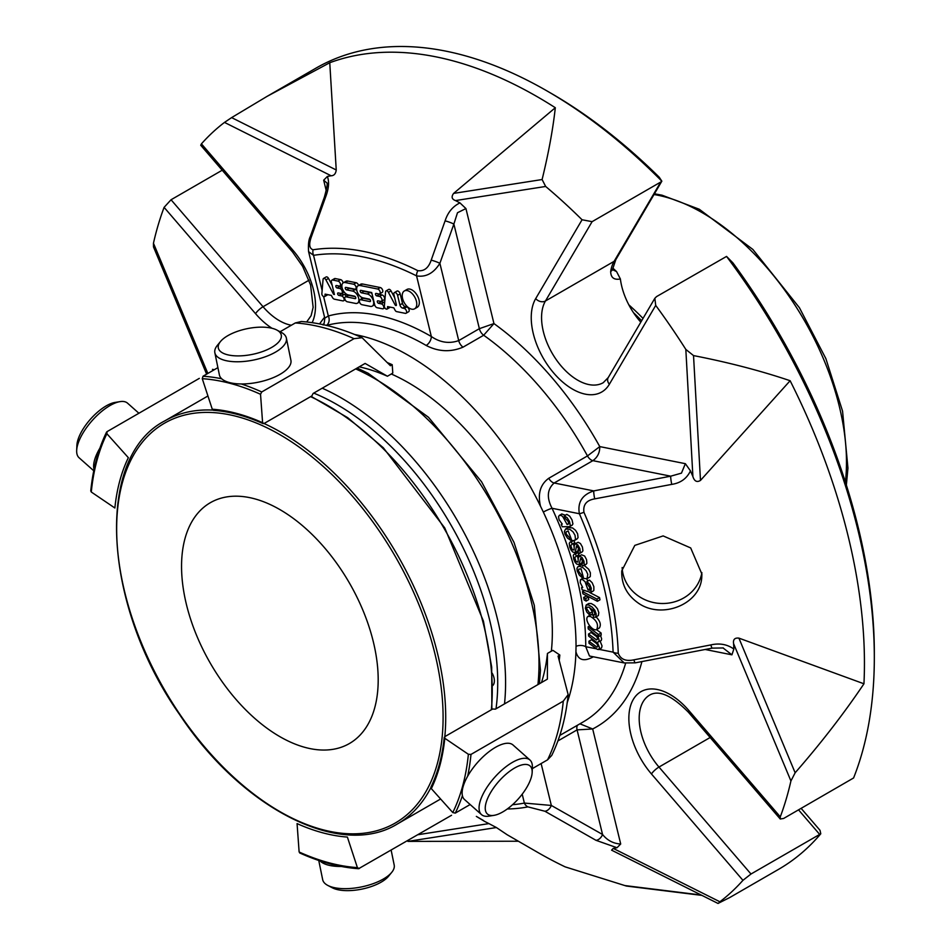 <?xml version="1.0" encoding="UTF-8"?>
<svg xmlns="http://www.w3.org/2000/svg" width="951" height="951" viewBox="0 0 951 951"><rect width="100%" height="100%" fill="white"/><g stroke="black" fill="none" stroke-linecap="round" stroke-linejoin="round"><path stroke-width="1.43" d="M279.879 509.581A139.048 80.288 60 0 1 370.712 632.118A139.048 80.288 60 0 1 349.397 743.539A139.048 80.288 60 0 1 210.349 663.263A139.048 80.288 60 0 1 210.349 502.699A139.048 80.288 60 0 1 279.879 509.581M367.336 294.002A6.847 3.959 60 0 1 372.97 299.648A6.847 3.959 60 0 1 372.269 306.115A6.847 3.959 60 0 1 370.343 306.377L361.927 304.689A2.734 1.581 60 0 1 359.668 302.43A2.734 1.581 60 0 1 359.954 299.838A2.734 1.581 60 0 1 360.714 299.743L369.915 301.574A1.367 0.785 -120 0 0 369.309 299.113L362.997 297.853A6.847 3.947 60 0 1 357.374 292.219A6.847 3.947 60 0 1 358.075 285.752A6.847 3.947 60 0 1 359.989 285.49L377.678 289.021A2.734 1.581 60 0 1 379.925 291.279A2.734 1.581 60 0 1 379.651 293.859A2.734 1.581 60 0 1 378.878 293.966L376.144 293.419A1.367 0.785 -120 0 0 376.751 295.892L379.485 296.439A2.734 1.581 60 0 1 381.731 298.685A2.734 1.581 60 0 1 381.458 301.277A2.734 1.581 60 0 1 380.685 301.384L377.951 300.837A1.367 0.785 -120 0 0 378.557 303.31L381.292 303.856A2.734 1.581 60 0 1 383.538 306.103A2.734 1.581 60 0 1 383.265 308.695A2.734 1.581 60 0 1 382.492 308.79L377.155 307.732A2.734 1.581 60 0 1 374.706 304.891L371.698 292.528L360.774 290.352A1.367 0.785 -120 0 0 361.38 292.813L367.336 294.002L369.915 292.516L363.96 291.327A1.367 0.785 -120 0 1 363.234 290.84M352.548 291.054A6.847 3.959 60 0 1 358.182 296.7A6.847 3.959 60 0 1 357.481 303.167A6.847 3.959 60 0 1 355.555 303.417L347.27 301.764A2.734 1.581 60 0 1 345.011 299.517A2.734 1.581 60 0 1 345.296 296.926A2.734 1.581 60 0 1 346.057 296.819L355.127 298.638A1.367 0.785 -120 0 0 354.533 296.165L348.221 294.905A6.847 3.947 60 0 1 342.586 289.27A6.847 3.947 60 0 1 343.287 282.804A6.847 3.947 60 0 1 345.213 282.542L353.617 284.218A2.734 1.581 60 0 1 355.864 286.477A2.734 1.581 60 0 1 355.579 289.068A2.734 1.581 60 0 1 354.818 289.163L345.891 287.38A1.367 0.785 -120 0 0 346.485 289.853L352.548 291.054L355.127 289.568L349.065 288.355A1.367 0.785 -120 0 1 348.339 287.868M416.407 301.265A10.295 5.944 60 0 1 414.636 308.802A10.295 5.944 60 0 1 402.57 298.507A10.295 5.944 60 0 1 404.341 290.97A10.295 5.944 60 0 1 416.407 301.265M387.58 306.602L387.402 308.718A2.187 1.26 60 0 1 387.093 309.051A2.187 1.26 60 0 1 386.284 309.075A2.187 1.26 60 0 1 384.323 306.555L385.595 291.648A2.318 1.343 60 0 1 386.047 290.911A2.318 1.343 60 0 1 388.436 292.373L395.045 304.795A1.094 0.63 -120 0 0 396.365 304.677L393.916 294.608A2.734 1.581 60 0 1 394.38 292.611A2.734 1.581 60 0 1 397.589 295.345L399.919 304.914A3.091 1.783 -120 0 0 402.677 308.112L404.211 308.421A2.734 1.581 60 0 1 406.374 310.727A2.734 1.581 60 0 1 406.065 313.236A2.734 1.581 60 0 1 405.292 313.343L396.412 311.571A2.187 1.26 60 0 1 395.022 310.121L393.809 307.851L387.58 306.602M332.386 297.366L331.328 295.381L325.087 294.132L324.909 296.248A2.187 1.26 60 0 1 324.6 296.581A2.187 1.26 60 0 1 323.78 296.605A2.187 1.26 60 0 1 321.83 294.061L323.078 279.273A2.318 1.343 60 0 1 323.554 278.441A2.318 1.343 60 0 1 325.943 279.903L333.623 294.346L334.419 294.501L331.423 282.185A2.77 1.605 60 0 1 331.899 280.153A2.77 1.605 60 0 1 332.672 280.046L337.997 281.104A2.734 1.581 60 0 1 340.244 283.362A2.734 1.581 60 0 1 339.971 285.954A2.734 1.581 60 0 1 339.198 286.049L336.464 285.502A1.367 0.785 -120 0 0 337.07 287.975L339.804 288.522A2.734 1.581 60 0 1 342.051 290.78A2.734 1.581 60 0 1 341.766 293.36A2.734 1.581 60 0 1 341.005 293.467L338.271 292.92A1.367 0.785 -120 0 0 338.865 295.392L341.611 295.939A2.734 1.581 60 0 1 343.858 298.186A2.734 1.581 60 0 1 343.573 300.778A2.734 1.581 60 0 1 342.812 300.885L334.455 299.208A2.77 1.605 60 0 1 332.386 297.366M310.371 236.407A7.299 0.975 19.6 0 1 311.559 236.276C308.683 244.038 309.194 248.544 313.105 249.768A7.299 5.813 -99 0 0 313.545 255.332L308.588 251.635C308.112 244.478 308.706 239.402 310.371 236.407L324.374 197.142A7.299 0.999 19.7 0 1 325.622 197.023L311.559 236.276M322.127 290.531L313.545 255.332A309.027 178.419 -120 0 1 416.562 275.873L431.338 336.523C440.147 342.574 449.276 343.941 458.715 340.601L479.363 328.677L453.877 224.067L439.885 263.308C433.632 273.258 425.858 277.442 416.562 275.873A7.299 4.482 -63.4 0 1 417.834 270.666C424.098 271.463 428.544 267.956 431.195 260.146L445.092 220.858C447.802 212.418 452.747 206.426 459.951 202.884L465.931 208.566L457.49 212.727L453.877 224.067A7.299 0.999 -160.3 0 0 445.092 220.858M384.656 302.715A2.734 1.581 -120 0 0 383.871 302.359L381.137 301.812A1.367 0.785 -120 0 1 380.388 301.324M381.458 301.277L384.038 299.791A2.734 1.581 -120 0 0 384.311 297.199A2.734 1.581 -120 0 0 382.064 294.953L379.33 294.406A1.367 0.785 -120 0 1 378.581 293.907M379.651 293.859L382.231 292.373A2.734 1.581 -120 0 0 382.504 289.782A2.734 1.581 -120 0 0 380.257 287.535L362.569 284.004A6.847 3.947 -120 0 0 360.655 284.254L358.075 285.752M370.046 299.601L363.294 298.257A2.734 1.581 -120 0 0 362.533 298.352L359.954 299.838M371.912 293.419A6.847 3.959 -120 0 0 369.915 292.516M358.598 285.443A2.734 1.581 -120 0 0 356.197 282.732L347.793 281.056A6.847 3.947 -120 0 0 345.867 281.306L343.287 282.804M355.27 296.653L348.637 295.333A2.734 1.581 -120 0 0 347.876 295.44L345.296 296.926M361.463 298.971A6.847 3.959 -120 0 0 361.344 297.164M356.791 290.245A6.847 3.959 -120 0 0 355.127 289.568M414.636 308.802L417.216 307.304A10.295 5.944 -120 0 0 417.216 295.416A10.295 5.944 -120 0 0 406.921 289.473L404.341 290.97M387.402 308.718L389.993 307.09M406.065 313.236L408.645 311.75A2.734 1.581 -120 0 0 408.954 309.241A2.734 1.581 -120 0 0 406.79 306.935L405.257 306.626A3.091 1.783 -120 0 1 402.499 303.417L400.169 293.859A2.734 1.581 -120 0 0 396.959 291.113L394.38 292.611M404.211 308.421L406.79 306.935M394.677 297.758L391.016 290.875A2.318 1.343 -120 0 0 388.626 289.413L386.047 290.911M389.232 307.66A2.187 1.26 -120 0 0 389.672 307.553A2.187 1.26 -120 0 0 389.981 307.221M346.283 296.355A2.734 1.581 -120 0 0 344.191 294.441L341.457 293.907A1.367 0.785 -120 0 1 340.708 293.407M341.944 286.94L339.65 286.489A1.367 0.785 -120 0 1 338.901 285.989M343.097 282.923A2.734 1.581 -120 0 0 340.577 279.618L335.263 278.56A2.77 1.605 -120 0 0 334.479 278.655L331.899 280.153M333.623 294.346L334.288 293.966M332.184 285.288L328.523 278.417A2.318 1.343 -120 0 0 326.134 276.955L323.554 278.441M326.74 295.19A2.187 1.26 -120 0 0 327.18 295.083A2.187 1.26 -120 0 0 327.489 294.762L327.501 294.62M324.909 296.248L327.489 294.762M692.91 476.641L685.826 349.409L693.529 355.591C728.502 362.402 760.705 370.783 790.126 380.721L700.483 480.41C696.964 482.573 694.444 481.313 692.91 476.641A370.45 213.88 60 0 0 690.462 470.876C686.812 478.543 680.583 483.037 671.763 484.38L594.708 498.871A7.299 0.939 -100.7 0 1 593.769 490.906L554.16 483.001C547.217 489.218 546.504 497.646 552.032 508.274A7.299 0.892 155 0 0 543.33 512.042L540.465 506.11C537.6 493.64 540.37 484.368 548.775 478.27L587.48 455.921A7.299 4.22 -120 0 0 592.877 460.653C597.561 457.3 599.855 452.617 599.772 446.601L587.48 455.921A237.227 136.968 60 0 0 483.679 335.239L493.949 323.578L479.363 328.677A7.299 4.22 -120 0 0 483.679 335.239L463.03 347.163A7.299 4.22 -120 0 1 458.715 340.601L439.885 263.308A7.299 0.975 -160.4 0 0 431.195 260.146M671.763 484.38A7.299 0.892 -100.9 0 1 670.728 476.178L681.451 473.146L685.362 463.684L690.462 470.876M588.229 628.908L588.11 626.828L598.524 634.531L598.631 636.611L596.919 635.339C599.606 639.31 599.736 641.64 597.311 642.341L599.463 647.453L598.845 649.533L597.311 649.355L589.026 643.304L588.919 641.236L596.99 647.132L598.001 646.228L596.087 641.949L588.633 636.088L588.514 634.008L596.55 639.904L597.597 639.108L597.026 637.004L595.611 634.757L588.229 628.908M600.533 635.506L601.65 638.894L601.246 640.546L597.311 642.341M593.127 615.154L594.506 614.976L594.767 613.336L593.769 610.827L588.883 607.154L587.04 607.19L586.672 608.747L589.798 613.217L589.965 615.356L586.791 612.028L585.352 608.26L586.22 604.979L588.669 605.002L592.045 606.988L594.839 610.221L596.218 614.049L595.801 616.997L593.555 617.342L593.127 615.154L594.803 614.18M584.128 599.938L583.676 597.466L585.697 598.583L586.149 601.068L584.128 599.938M582.927 593.816L582.476 591.605L596.955 599.094L597.406 601.294L582.927 593.816M581.774 563.812L582.868 563.063L582.666 560.828L580.681 558.261L579.111 564.597L576.686 564.062L575.034 562.124L573.726 559.164L573.322 555.313L574.071 554.171L575.474 553.993L576.282 556.276L574.737 557.524L576.116 561.661L578.018 562.089L578.291 557.666L579.765 556.133L582.071 557.524L583.95 561.09L584.306 564.823L582.559 566.023L581.774 563.812L582.797 563.218M577.851 551.473L578.874 550.629L578.588 548.358L576.544 545.874L575.212 552.543L572.906 552.115L571.218 550.26L569.815 547.324L569.257 543.401L570.053 542.118L571.289 541.892L572.181 544.174L570.719 545.565L572.252 549.69L574.119 549.999L574.19 545.446L575.557 543.758L577.863 545.018L579.848 548.525L580.36 552.329L578.707 553.684L577.851 551.473L578.755 550.962M581.572 587.528L582.737 587.54L580.253 582.701L580.372 579.955L582.167 579.302L585.067 581.679L587.944 589.798L589.691 590.25L589.858 587.777L587.242 583.771L586.874 581.56L589.608 584.247L591.26 588.193L590.809 592.437L582.095 589.786L581.572 587.528L582.381 587.064M581.049 568.769L578.695 569.209L578.565 571.182L581.774 575.521L582.226 577.697L579.373 575.189L577.209 570.98L576.972 568.353L577.899 566.713L579.884 566.392L583.213 567.842L586.125 570.755L587.789 574.309L587.04 578.648L583.688 578.517L581.049 568.769M568.163 530.92L566.083 531.918L566.225 534.07L569.756 537.957L570.457 540.168L567.521 538.147L564.977 534.153L564.395 531.419L565.607 528.97L569.994 529.422L573.037 531.871L575.034 535.282L575.486 539.146L574.523 540.441L571.896 540.703L568.163 530.92M561.292 524.488L562.267 524.049L559.069 519.698L558.522 516.631L559.319 515.394L561.352 515.513L562.814 516.702L567.093 524.488L568.769 523.87L568.211 521.517L565.096 518.152L564.276 515.858L567.176 517.736L569.471 521.433L570.338 525.428L569.708 526.64L562.255 526.759L561.292 524.488L562.267 524.049M590.488 616.498C596.634 620.218 598.726 624.534 596.776 629.455C592.521 632.046 583.617 619.374 588.015 616.391L590.488 616.498M635.268 662.847L624.165 662.942L613.098 652.148A7.299 4.03 177.9 0 0 618.257 653.206C620.563 659.328 625.782 661.539 633.901 659.839A7.299 0.939 79.3 0 0 635.268 662.847L712.24 648.13L723.331 647.952M633.901 659.839L710.861 644.909A7.299 0.892 79.1 0 0 712.24 648.13M541.119 763.558L551.33 805.449A7.299 4.862 119.8 0 1 544.887 811.239L527.912 806.876A7.299 5.849 78.9 0 1 524.37 803.072L551.33 805.449L602.554 834.491A7.299 4.862 119.3 0 1 595.968 840.304L544.887 811.239M476.499 816.481L476.344 816.398A7.299 4.862 -60.7 0 0 476.499 816.481L484.428 821.295A370.45 213.88 60 0 0 488.921 823.602L496.398 827.536L407.908 841.385L518.402 841.231M325.622 197.023C328.808 188.678 329.391 181.819 327.37 176.446L323.673 180.191L326.775 182.842C327.786 182.818 326.989 187.585 324.374 197.142M222.213 170.217L171.049 199.758L164.095 207.354A462.578 267.076 -120 0 0 153.456 243.23L153.503 246.951L206.629 374.147M700.079 894.879L624.89 885.571L565.167 866.872A462.578 267.076 60 0 1 537.327 852.167L507.168 834.752L496.398 827.536M565.167 866.872L626.388 886.047L701.933 895.39M718.397 903.319L719.883 901.774A462.578 267.076 -120 0 0 742.945 880.329L750.993 874.017L820.784 833.777A462.578 267.076 -120 0 1 778.512 869.38L729.69 897.566L717.981 903.45M611.588 850.17L613.24 848.399L719.883 901.774M595.968 840.304L617.009 847.733A370.45 213.88 60 0 1 613.24 848.399M617.009 847.733L620.706 843.989C613.419 843.632 607.368 840.458 602.554 834.491L577.079 729.881L592.687 728.977L620.706 843.989M710.861 644.909C719.515 642.935 727.17 644.303 733.851 649.022L731.925 654.823L722.962 647.881M874.326 657.617A462.578 267.076 -120 0 0 726.552 256.425L732.9 262.856A457.027 263.867 -120 0 1 874.326 653.075L874.326 657.617A462.578 267.076 -120 0 1 853.582 777.977L783.66 818.454L780.248 819.001L780.284 816.826A462.578 267.076 -120 0 0 790.923 780.949L795.143 772.783C821.188 742.933 844.119 713.274 863.948 683.793L738.903 638.121L795.143 772.783M790.923 780.949L733.601 643.696C732.959 639.512 734.719 637.657 738.903 638.121M637.741 602.684C661.527 620.207 701.458 604.111 701.814 576.08L701.897 574.095L690.688 547.942L663.144 535.912L634.804 545.387L621.752 570.897C621.312 584.057 626.638 594.66 637.741 602.684M790.126 380.721A462.578 267.076 60 0 1 863.948 683.793M594.708 498.871C586.517 500.25 582.927 504.719 583.938 512.268A7.299 1.153 156.5 0 1 579.385 513.73C577.376 502.354 582.167 494.746 593.769 490.906L670.728 476.178L592.877 460.653L554.16 483.001A7.299 4.22 -120 0 1 548.775 478.27M733.601 643.696A370.45 213.88 60 0 1 733.851 649.022M615.796 259.694L612.813 268.669A7.299 4.838 -171.2 0 1 610.685 271.463A51.092 29.505 60 0 1 614.108 261.347A7.299 5.658 -149.5 0 0 615.796 259.694L661.837 181.177A462.578 267.076 -120 0 0 547.229 91.07L551.164 93.341A457.027 263.867 -120 0 1 659.233 177.219L661.837 181.177L660.743 182.033L592.104 221.666L582.06 219.764A462.578 267.076 -120 0 0 545.66 186.455L542.106 179.537C548.549 153.182 552.947 129.241 555.313 107.725L453.615 193.398L542.106 179.537M545.66 186.455L455.458 200.578C451.773 199.187 451.154 196.798 453.615 193.398M329.759 62.73L267.112 96.348L231.616 117.615L336.238 169.979L329.759 62.73A462.578 267.076 60 0 1 555.313 107.725M336.238 169.979C335.739 173.76 334.039 175.685 331.138 175.78L224.495 122.406A462.578 267.076 -120 0 0 201.434 143.851L200.72 145.241L292.516 251.956L302.632 266.387L310.585 284.955L313.141 307.339L311.108 315.696L306.674 321.985M327.37 176.446A370.45 213.88 60 0 1 331.138 175.78M455.458 200.578A370.45 213.88 60 0 1 459.951 202.884M231.616 117.615L224.495 122.406M322.888 324.802C323.72 325.539 324.35 323.328 324.778 318.145L328.321 315.982A7.299 5.896 -105.3 0 1 326.443 325.385M588.514 634.008L591.094 632.522L596.955 636.861M588.919 641.236L591.498 639.738L597.442 644.148M600.164 641.236L602.042 645.955L601.555 647.952L598.845 649.545M598.631 636.611L601.21 635.125L601.103 633.045L596.467 629.61M598.524 634.531L601.103 633.045M588.11 626.828L589.644 625.936M586.22 604.979L588.8 603.493L591.249 603.516L594.625 605.49L597.418 608.735L598.797 612.563L598.381 615.511L595.421 617.33M589.965 615.356L592.544 613.859L592.378 611.731L589.798 613.217M589.263 607.309L592.378 611.731M586.149 601.068L588.728 599.582L588.277 597.085L586.256 595.98L583.676 597.466M585.697 598.583L588.277 597.085M597.406 601.294L599.986 599.808L599.546 597.597L589.715 592.521M596.955 599.094L599.546 597.597M582.476 591.605L584.746 590.298M577.376 555.646L578.232 559.461M581.572 554.79L584.651 556.038L586.529 559.592L586.886 563.337L585.923 564.418M576.282 556.276L578.862 554.79L578.065 552.507L575.474 553.993M582.523 560.424L581.691 563.111L579.111 564.597M576.437 552.84L578.065 552.507M573.394 543.473L574.214 547.277M574.88 543.913L578.137 542.272L580.443 543.532L582.428 547.039L582.939 550.843L581.953 552.067M572.181 544.174L574.761 542.676L573.976 540.667M571.289 541.892L573.203 540.786M578.565 548.323L577.792 551.045L575.212 552.543M586.874 581.56L589.454 580.074L592.188 582.749L593.852 586.708L593.864 590.345L593.139 591.058M587.944 589.798L590.012 588.61M586.565 578.862L588.039 580.883M581.002 568.757L581.643 570.98M581.774 575.521L582.725 574.975M580.574 565.156L582.143 564.858M584.187 565.417L588.705 569.269L590.369 572.823L590.309 576.437L589.501 577.233M582.226 577.697L583.296 577.067M569.756 537.957L570.648 537.446M568.187 527.484L572.573 527.936L575.617 530.385L577.614 533.796L578.065 537.66L576.912 539.039M570.457 540.168L571.468 539.586M564.276 515.858L566.855 514.372L569.756 516.25L572.05 519.935L572.918 523.942L572.026 525.261M567.093 524.488L568.769 523.525M561.744 514.004L565.393 515.216M591.058 614.715L593.246 615.083M596.134 616.926C600.224 621.146 601.294 624.831 599.356 627.969L596.788 629.479M579.92 723.818L592.687 728.977A248.175 143.292 60 0 0 641.913 661.587M547.229 91.07A462.578 267.076 -120 0 0 315.934 68.163L267.112 96.348M820.784 833.777L820.012 830.318M685.826 349.409A462.578 267.076 -120 0 0 655.715 305.402L654.847 298.293L656.559 296.593L726.552 256.425M640.808 322.163A51.092 29.505 60 0 1 620.385 278.988C613.989 280.129 610.756 277.621 610.685 271.463M620.385 278.988L616.557 271.57A291.47 168.279 -120 0 0 612.884 268.182M612.884 269.846L616.557 271.57M323.59 296.546L328.321 315.982A244.526 141.176 -120 0 1 431.338 336.523A7.299 4.208 -59.9 0 1 426.167 345.451A237.227 136.968 -120 0 0 326.585 325.42M463.03 347.163C450.631 352.369 438.34 351.799 426.167 345.451M543.33 512.042A237.274 136.992 60 0 1 576.033 646.359A7.299 4.22 -179.9 0 1 585.745 646.692L589.454 655.976M540.465 506.11A237.227 136.968 -120 0 0 354.64 334.502M593.305 656.784L592.378 657.319C583.593 661.813 578.101 659.935 575.926 651.708L576.033 646.359M567.2 702.682A237.227 136.968 -120 0 0 575.926 651.708M559.212 660.303A226.1 130.537 -120 0 0 559.842 655.061L552.947 650.377L551.342 651.185A203.764 117.639 -120 0 0 552.341 632.189A203.764 117.639 -120 0 0 391.301 373.993L387.426 376.239L365.113 363.437L313.129 393.452L311.88 395.901L264.021 423.528L262.595 422.708L260.538 394.285L261.739 391.955L354.034 338.675L362.105 337.724L390.421 365.731L392.204 364.697A226.1 130.537 -120 0 0 387.342 362.616M391.301 373.993L392.799 373.006L392.204 364.697M492.202 673.189A11.59 6.693 60 0 1 492.761 685.564M318.751 860.465L322.674 879.663A36.495 14.895 -11.6 0 0 327.786 885.417L332.268 887.77A32.12 13.112 -11.6 0 0 361.867 889.114A32.12 13.112 -11.6 0 0 388.555 876.251L391.753 872.329A36.495 14.895 -11.6 0 0 394.19 865.03L391.146 850.146M531.431 776.848A32.12 13.112 -48.4 0 1 494.045 815.34A32.12 13.112 -48.4 0 1 498.906 781.258A32.12 13.112 -48.4 0 1 532.168 772.355A32.12 13.112 -48.4 0 1 531.431 776.848M272.521 328.404A32.12 13.112 168.4 0 1 276.777 330.009A32.12 13.112 168.4 0 1 252.443 354.366A32.12 13.112 168.4 0 1 220.489 341.528A32.12 13.112 168.4 0 1 272.521 328.404M138.905 413.245L127.541 403.165A36.495 14.895 131.6 0 0 119.992 401.631L115 402.439A32.12 13.112 131.6 0 0 90.523 419.118A32.12 13.112 131.6 0 0 76.888 445.425L76.674 450.477A36.495 14.895 131.6 0 0 79.111 457.788L93.769 470.781M327.786 885.417A36.495 14.895 -11.6 0 0 361.428 886.938A36.495 14.895 -11.6 0 0 391.753 872.329M320.035 860.893A36.495 14.895 -11.6 0 0 328.083 865.053A36.495 14.895 -11.6 0 0 341.421 866.468M494.045 815.34L489.052 816.148A36.495 14.895 -48.4 0 1 481.515 814.615A36.495 14.895 -48.4 0 1 494.579 777.419A36.495 14.895 -48.4 0 1 529.945 760.004A36.495 14.895 -48.4 0 1 532.37 767.302L532.168 772.355M481.515 814.615L464.563 799.577A36.495 14.895 -48.4 0 1 462.971 787.178A36.495 14.895 -48.4 0 1 486.401 753.798A36.495 14.895 -48.4 0 1 512.993 744.966L529.945 760.004M276.777 330.009L281.258 332.363A36.495 14.895 168.4 0 1 286.37 338.116A36.495 14.895 168.4 0 1 253.596 360.037A36.495 14.895 168.4 0 1 214.855 352.75A36.495 14.895 168.4 0 1 217.292 345.451L220.489 341.528M286.37 338.116L290.911 360.31A36.495 14.895 168.4 0 1 269.965 378.926A36.495 14.895 168.4 0 1 229.346 382.528A36.495 14.895 168.4 0 1 219.396 374.944L214.855 352.75M119.992 401.631A36.495 14.895 131.6 0 0 92.176 420.592A36.495 14.895 131.6 0 0 76.674 450.477M99.903 448.147A36.495 14.895 131.6 0 0 94.47 460.403A36.495 14.895 131.6 0 0 94.03 469.461M91.284 490.371L91.284 492.012L114.869 508A245.108 141.509 -120 0 1 128.349 457.681L106.892 433.739L107.023 431.659L199.318 378.367M90.749 491.085C92.972 468.795 98.25 449.157 106.548 432.146L107.023 431.659M301.241 321.533L295.321 322.948L280.07 331.744M221.678 378.76A280.426 161.908 -120 0 0 203.027 376.227L217.898 367.633M203.027 376.227L202.266 378.676L212.275 409.227L214.141 410.154M264.021 423.528L262.595 422.708A245.108 141.509 -120 0 0 212.275 409.227M359.216 366.848A216.186 124.819 60 0 1 387.426 376.239M559.842 655.061L558.059 656.083L568.151 694.61L563.289 701.125L470.995 754.416L468.379 754.286L444.806 738.285L444.806 736.645L492.654 709.018L495.4 709.149L547.384 679.145L547.455 653.432A216.186 124.819 60 0 1 541.488 682.545M532.31 768.634L547.562 759.837L551.746 755.415C560.46 737.512 565.928 717.256 568.151 694.622M431.433 786.536L431.314 788.617L452.771 812.558L455.267 813.117L470.139 804.534M431.314 788.617A245.108 141.509 -120 0 0 444.806 738.285L444.806 736.645M547.455 653.432L551.342 651.185M358.61 868.691L451.559 815.269M359.264 868.548L357.398 867.621L347.388 837.07A245.108 141.509 -120 0 1 297.069 823.59L299.125 852.001L300.552 852.821M622.144 567.533A40.144 37.053 -176.3 0 0 659.899 603.421A40.144 37.053 -176.3 0 0 701.886 572.609M417.834 270.666A314.187 181.391 -120 0 0 313.105 249.768M361.38 292.813L363.96 291.327M381.292 303.856L383.871 302.359M378.557 303.31L381.137 301.812M379.485 296.439L382.064 294.953M376.751 295.892L379.33 294.406M377.678 289.021L380.257 287.535M359.989 285.49L362.569 284.004M369.915 301.574L370.533 301.217M360.714 299.743L363.294 298.257M346.485 289.853L349.065 288.355M353.617 284.218L356.197 282.732M345.213 282.542L347.793 281.056M355.127 298.638L355.745 298.281M346.057 296.819L348.637 295.333M402.677 308.112L405.257 306.626M399.919 304.914L402.499 303.417M397.589 295.345L400.169 293.859M395.045 304.795L396.222 304.118M388.436 292.373L391.016 290.875M341.611 295.939L344.191 294.441M338.865 295.392L341.457 293.907M339.804 288.522L341.991 287.25M337.07 287.975L339.65 286.489M337.997 281.104L340.577 279.618M332.672 280.046L335.263 278.56M325.943 279.903L328.523 278.417M326.241 190.711L323.673 180.191M212.465 369.357L214.296 369.725M153.456 243.23L207.841 373.446M417.846 834.728L488.921 823.602M507.323 808.968A288.64 166.651 -120 0 0 527.912 806.876M731.925 654.823L705.178 649.485M693.529 355.591L700.483 480.41M618.257 653.206A288.64 166.651 -120 0 0 583.938 512.268M465.931 208.566L493.949 323.578A248.175 143.292 60 0 1 599.772 446.601L685.362 463.684M599.154 649.367L613.098 652.148A283.481 163.667 -120 0 0 579.385 513.73L552.032 508.274A244.526 141.176 -120 0 1 585.745 646.692L596.455 648.832M577.626 725.149A7.299 4.22 -120 0 0 577.079 729.881L557.928 740.936M512.53 804.712A283.481 163.667 -120 0 0 524.37 803.072L522.206 794.192M319.595 323.922A248.175 143.292 60 0 1 324.576 317.277M312.154 322.674A58.391 33.713 60 0 0 292.896 250.184L201.434 143.851M272.034 328.285A58.391 33.713 60 0 1 255.557 313.687A7.299 1.854 -40.7 0 1 263.047 306.733L171.049 199.758M164.095 207.354L255.557 313.687M292.896 250.184A7.299 1.854 139.3 0 0 292.516 251.956M819.643 834.384L798.543 809.86M710.147 737.5L658.984 767.053A7.299 1.854 139.3 0 0 651.483 773.995L742.945 880.329M780.248 819.001L688.453 712.275C671.834 695.49 658.948 689.737 649.771 695.015A51.092 29.505 60 0 0 658.984 767.053L750.993 874.017M651.483 773.995A58.391 33.713 60 0 1 633.318 699.425A58.391 33.713 60 0 1 688.821 710.492L780.284 816.826M688.453 712.275A7.299 1.854 -40.7 0 1 688.821 710.492M654.847 298.293L608.236 377.571A7.299 5.658 30.5 0 0 609.365 384.252L655.715 305.402M609.365 384.252A58.391 33.713 60 0 1 553.862 373.184A58.391 33.713 60 0 1 535.698 298.614L582.06 219.764M592.104 221.666L545.47 300.98A7.299 5.658 -149.5 0 1 535.698 298.614M608.236 377.571L603.243 382.694A51.092 29.505 60 0 1 556.49 359.989A51.092 29.505 60 0 1 545.47 300.98L614.108 261.347L660.743 182.033M291.363 325.23A51.092 29.505 60 0 1 263.047 306.733L309.016 280.2M592.378 657.319A7.299 4.22 60 0 1 592.497 656.618M625.651 663.192A237.227 136.968 60 0 1 583.058 722.011L559.83 735.42M845.403 482.098A203.764 117.639 -120 0 0 654.11 194.539M628.825 304.831A203.764 117.639 60 0 1 643.019 318.407M633.437 312.617A201.909 116.569 60 0 1 641.652 320.737M313.735 393.108A227.123 131.131 60 0 1 468.249 558.712A227.123 131.131 60 0 1 496.006 708.804M395.295 823.019A230.831 133.271 60 0 1 122.215 580.883A230.831 133.271 60 0 1 322.116 465.455A230.831 133.271 60 0 1 395.295 823.019M430.886 787.63A232.686 134.341 60 0 1 397.53 823.875L440.622 798.995M310.585 396.65A232.686 134.341 60 0 1 491.358 709.767M264.045 423.516A232.686 134.341 60 0 1 444.818 736.633M207.936 395.985L164.844 420.853A232.686 134.341 60 0 1 212.917 410.095M106.892 433.739A278.572 160.838 -120 0 0 91.284 492.012M354.034 338.675A280.426 161.908 -120 0 0 295.321 322.948M261.739 391.955A280.426 161.908 -120 0 0 241.257 383.954M260.538 394.285A278.572 160.838 -120 0 0 202.266 378.676M547.562 759.837A280.426 161.908 -120 0 0 563.289 701.125M455.267 813.117A280.426 161.908 -120 0 0 462.4 795.702M467.69 776.147A280.426 161.908 -120 0 0 470.995 754.416M452.771 812.558A278.572 160.838 -120 0 0 468.379 754.286M299.125 852.001A278.572 160.838 -120 0 0 357.398 867.621M322.234 388.198A232.686 134.341 60 0 1 475.393 555.669A232.686 134.341 60 0 1 504.505 703.895M537.933 684.601A232.686 134.341 -120 0 0 508.821 536.376A232.686 134.341 -120 0 0 355.662 368.893M383.265 308.695L384.798 307.803M372.269 306.115L374.67 304.724M355.579 289.068L356.673 288.438M357.481 303.167L359.514 301.99M387.093 309.051L389.672 307.553M343.573 300.778L345.165 299.862M341.766 293.36L344.155 291.993M339.971 285.954L341.991 284.777M324.6 296.581L327.18 295.083M476.344 816.398L483.56 820.558M611.588 850.158L717.957 903.414M324.778 318.11L308.588 251.623M581.56 554.778L578.981 556.276M586.113 564.312L583.522 565.809M576.663 552.709L574.083 554.195M582.119 551.972L579.539 553.458M572.645 540.644L570.053 542.129M593.376 590.916L590.797 592.414M583.438 577.946L580.859 579.444M580.574 565.167L577.994 566.653M589.62 577.162L587.04 578.648M568.187 527.472L565.607 528.97M577.091 538.944L574.511 540.43M562.172 523.965L561.494 524.358M572.264 525.118L569.685 526.604M561.898 513.909L559.319 515.406M588.015 616.391L590.595 614.905M801.134 808.362L820.012 830.306M612.872 269.799L612.813 268.669M589.549 656.035L624.141 662.93M323.697 323.899L322.603 324.529M846.354 485.081L847.947 468.118L842.562 411.153L825.884 358.646L799.434 307.744L752.871 249.447L699.27 209.244L662.015 195.193L654.538 193.814M311.084 396.353L347.697 417.691L383.312 447.766L444.747 527.924L483.453 621.205L491.691 667.091L491.857 709.482M164.844 420.853C94.387 457.051 102.53 605.074 179.549 714.474C241.97 808.885 340.898 859.145 397.53 823.875M301.265 321.509C321.093 322.936 341.373 328.333 362.093 337.712M263.142 423.635C245.857 415.908 229.31 411.474 213.464 410.321M430.969 787.036C437.888 772.735 442.322 756.188 444.26 737.358M358.598 868.715C339.721 867.407 320.071 862.141 299.66 852.928M539.419 683.745L540.453 670.396L534.296 605.312L514.015 542.415L481.575 481.765L428.509 417.287L368.12 373.256L357.148 368.037"/></g></svg>
